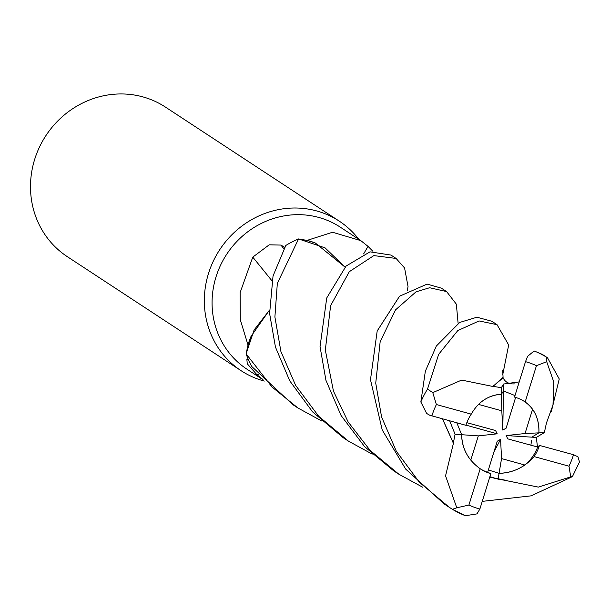 <?xml version="1.0" encoding="UTF-8"?>
<svg xmlns="http://www.w3.org/2000/svg" width="610" height="610" viewBox="0 0 610 610"><rect width="100%" height="100%" fill="white"/><g stroke="black" fill="none" stroke-linecap="round" stroke-linejoin="round"><path stroke-width="0.91" d="M321.783 421.022L297.962 408.006L272.007 386.999L246.104 353.846L254.088 330.01L269.467 310.162L254.095 329.995L246.127 353.693L248.011 345.031A84.973 80.047 123.3 0 1 247.988 344.947L240.31 319.792L240.119 292.617L252.769 257.123L269.216 244.816L280.897 245.075L284.672 247.271M372.214 454.114L348.44 441.129L318.656 416.233L295.659 385.421L280.928 351.604L274.896 316.994L277.329 283.36L298.542 238.937L325.046 247.851L345.069 267.119L315.37 243.039A71.164 67.039 123.3 0 0 307.15 240.378L332.549 232.25L360.815 240.637L340.25 227.141A84.973 80.047 123.3 0 0 216.039 276.818A84.973 80.047 123.3 0 0 247.012 369.225L262.994 379.717M262.445 379.13L256.962 374.753L247.256 363.766L246.89 359.542L248.491 359.877M358.802 239.318A89.449 84.264 123.3 0 0 339.259 221.14A89.449 84.264 123.3 0 0 208.513 273.433A89.449 84.264 123.3 0 0 241.11 370.705A89.449 84.264 123.3 0 0 264.298 381.075M531.562 440.313L530.891 445.186L531.562 440.313M524.859 465.011C516.906 470.401 508.305 473.177 499.056 473.329L501.55 458.59L524.859 465.011A40.252 37.919 123.3 0 0 537.677 447.038L507.802 438.88L506.163 435.578L525.035 433.527L538.889 432.856L531.79 437.149L536.335 437.423L544.349 432.582L546.24 423.958M489.891 476.669L498.08 479.14L499.064 473.329L488.358 469.959L499.064 473.329C513.01 472.857 524.692 467.275 534.108 456.577L568.985 466.185L570.724 476.86L572.714 476.013L571.166 477.233L531.142 495.838L482.251 501.374M480.093 468.678A40.252 37.919 123.3 0 0 487.642 472.292L497.257 441.213L500.581 439.353L493.955 451.888M470.767 460.138C464.751 452.551 461.717 444.08 461.656 434.701L456.844 422.829L461.656 434.709L478.324 435.875L470.767 460.138M339.259 221.14L165.424 107.078A89.449 84.264 123.3 0 0 34.678 159.37A89.449 84.264 123.3 0 0 67.283 256.642L241.11 370.705M271.969 280.844A1514.272 330.246 42.2 0 0 252.769 257.123M269.467 310.086L251.038 336.369A71.164 67.039 123.3 0 0 247.988 344.947M251.038 336.369L248.011 345.031M345.069 267.119L325.061 247.858L298.687 238.952L307.059 240.409A84.973 80.047 123.3 0 1 307.15 240.378M258.198 374.418A1514.272 855.594 -51.8 0 0 256.962 374.753M363.636 253.905A1514.272 123.754 127.3 0 1 368.036 246.379L372.923 251.305M360.815 240.637L368.036 246.379M315.37 243.039L307.059 240.409M407.976 286.906L407.32 290.444L407.976 286.906M506.163 435.578L531.79 437.149M478.499 404.399C485.064 398.094 492.728 394.7 501.481 394.228L503.471 390.957L515 395.57L503.471 390.957L501.481 394.228L501.809 410.812L478.499 404.399M525.035 433.527L532.591 409.272A40.252 37.919 123.3 0 0 524.264 401.38M532.591 409.272C537.219 415.936 539.316 423.797 538.889 432.856M500.581 439.353L501.55 458.59M466.818 422.669L495.556 430.523L497.196 433.824L465.971 425.109M497.196 433.824L478.324 435.875M515.625 397.415L506.102 428.197L502.777 430.058L503.593 384.018L501.351 387.685L493.04 386.359L502.937 377.438C504.958 382.005 508.77 384.155 514.39 383.896M502.777 430.058L501.809 410.812M501.351 387.685L501.481 394.228C488.32 395.219 478.248 401.853 471.255 414.144A40.252 37.919 123.3 0 0 465.933 425.239A40.252 37.919 123.3 0 0 465.91 425.307L429.783 415.257L426.634 413.443L420.847 401.99L425.345 371.223L436.325 346.061L459.688 322.446L476.944 317.215L491.828 321.256L497.043 324.68L508.679 345.001L502.777 374.494M534.108 456.577A40.252 37.919 123.3 0 0 539.438 445.483A40.252 37.919 123.3 0 0 539.461 445.414L537.677 447.046M544.349 432.582L538.889 432.848C539.309 419.245 534.734 408.952 525.157 401.967A40.252 37.919 123.3 0 0 524.768 401.708A40.252 37.919 123.3 0 0 514.527 397.095L525.5 361.661L527.62 356.324L534.131 350.963L542.252 354.341L547.498 357.78L559.248 378.97L551.417 411.216M246.104 353.846A89.441 84.264 123.3 0 0 251.793 366.541L292.823 404.636L297.939 407.991M546.095 423.973L552.995 404.987L553.75 381.875L546.712 361.707L546.369 357.086L547.498 357.78M298.542 238.937A89.441 84.264 123.3 0 0 285.815 245.464L273.036 275.979L269.612 313.525L275.445 347.06L289.727 380.808L312.495 411.803L343.255 437.728L348.44 441.129M446.581 291.565L441.404 288.164L427.107 284.1L399.565 296.208L377.193 330.955L370.483 379.717L382.218 429.974L405.673 469.082L444.103 503.906L449.357 507.352L419.413 482.312L396.347 451.301L381.563 416.897L375.737 383.164L380.152 341.775L395.509 309.895L416.028 291.832L429.631 287.737L446.581 291.565L456.349 304.161L458.118 323.361M453.497 442.974L445.559 475.853L456.783 507.794L452.422 509.312L449.357 507.352M396.103 258.442L390.972 255.071L370.003 251.846L346.076 266.059L326.739 297.947L320.044 346.61L325.923 380.274L341.074 415.494L364.559 446.619L393.679 470.821L398.902 474.245L370.11 450.393L348.142 421.945L333.464 391.155L325.321 350.079L330.612 305.671L349.294 271.702L373.846 255.598L396.119 258.457L404.582 267.988L408.029 286.57M422.654 487.207L398.902 474.245M471.255 414.144L436.379 404.537L432.78 392.634M493.055 386.504L461.656 380.083L432.772 392.634L427.511 389.096L438.674 354.303L457.79 330.589L479.071 320.944L497.043 324.673M572.714 476.013L579.5 461.983L577.952 456.76L573.507 454.717L539.461 445.414M493.032 386.252L503.097 377.864M519.232 381.898L503.593 384.018M498.08 479.14L506.552 480.573L498.462 479.147M496.83 478.797L489.777 477.043M452.551 509.388A89.449 84.264 123.3 0 0 464.546 515.374L465.369 515.725L476.967 513.887L479.872 509.053L490.837 473.627L487.642 472.292M506.567 480.451L489.754 477.127M506.544 480.665L538.34 487.115L570.724 476.86M537.471 446.985L536.335 437.423M449.677 420.87L455.083 434.244L453.352 442.974L442.57 418.933M453.245 442.974L442.494 418.91M455.083 434.244L461.656 434.709C462.022 448.823 468.205 460.176 480.207 468.754L468.907 505.042L456.791 507.794M480.207 468.754A40.252 37.919 123.3 0 0 480.604 469.014A40.252 37.919 123.3 0 0 490.837 473.627M525.157 401.967L536.457 365.68L546.712 361.707M283.81 248.682A1507.241 328.714 42.2 0 0 280.897 245.075M546.369 357.086A89.449 84.264 123.3 0 0 534.131 350.963M436.379 404.537A77.523 73.025 123.3 0 0 431.903 415.867A77.523 73.025 123.3 0 0 431.857 416.005M427.511 389.096A89.449 84.264 123.3 0 0 420.847 401.99M568.985 466.185A77.523 73.025 123.3 0 0 573.469 454.854A77.523 73.025 123.3 0 0 573.507 454.717M468.907 505.042A77.523 73.025 123.3 0 0 479.872 509.053M536.457 365.68A77.523 73.025 123.3 0 0 525.5 361.661M503.082 377.765L502.731 370.499M552.995 404.987L553.171 404.133M465.369 515.725L452.422 509.312"/></g></svg>
